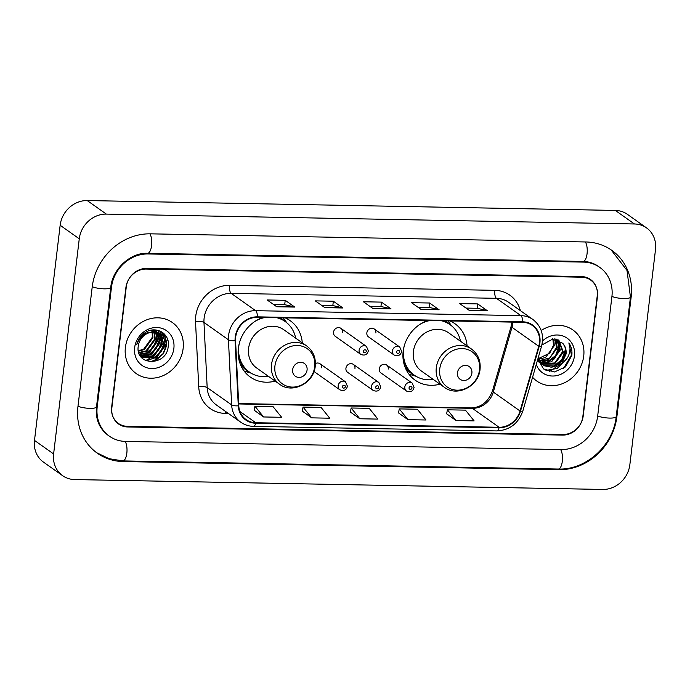 <?xml version="1.0" encoding="UTF-8"?>
<svg xmlns="http://www.w3.org/2000/svg" width="690" height="690" viewBox="0 0 690 690"><rect width="100%" height="100%" fill="white"/><g stroke="black" fill="none" stroke-linecap="round" stroke-linejoin="round"><path stroke-width="1.03" d="M427.593 320.522A34.535 30.852 125.3 0 0 403.167 351.357A34.535 30.852 125.3 0 0 415.087 380.138A34.535 30.852 125.3 0 0 439.97 384.183M262.778 317.443A34.535 30.852 125.3 0 0 238.361 348.278A34.535 30.852 125.3 0 0 250.28 377.051A34.535 30.852 125.3 0 0 275.155 381.096M313.993 371.47A4.89 4.364 125.3 0 0 314.295 371.703L339.86 389.815A4.89 4.364 -54.7 0 1 338.178 385.736A4.89 4.364 -54.7 0 1 340.964 381.673A4.89 4.364 -54.7 0 1 345.509 381.837L347.424 386.236C346.354 390.152 343.836 391.342 339.86 389.815M354.962 368.426A4.89 4.364 125.3 0 0 353.271 364.355A4.89 4.364 125.3 0 0 348.726 364.191A4.89 4.364 125.3 0 0 345.932 368.262A4.89 4.364 125.3 0 0 347.622 372.333L373.187 390.437A4.89 4.364 -54.7 0 1 371.496 386.365A4.89 4.364 -54.7 0 1 374.291 382.295A4.89 4.364 -54.7 0 1 378.836 382.458L380.751 386.857C379.673 390.773 377.154 391.963 373.187 390.437M388.28 369.047A4.89 4.364 125.3 0 0 386.59 364.976A4.89 4.364 125.3 0 0 382.053 364.812A4.89 4.364 125.3 0 0 379.259 368.883A4.89 4.364 125.3 0 0 380.949 372.954L406.505 391.058A4.89 4.364 -54.7 0 1 404.823 386.987A4.89 4.364 -54.7 0 1 407.609 382.916A4.89 4.364 -54.7 0 1 412.154 383.079L414.069 387.487C413 391.394 410.481 392.584 406.505 391.058M366.856 332.839A4.89 4.364 125.3 0 0 368.546 336.91L394.102 355.014A4.89 4.364 -54.7 0 1 392.42 350.943A4.89 4.364 -54.7 0 1 395.206 346.872A4.89 4.364 -54.7 0 1 399.752 347.036L374.196 328.932A4.89 4.364 125.3 0 0 369.65 328.768A4.89 4.364 125.3 0 0 366.856 332.839M333.537 332.218A4.89 4.364 125.3 0 0 335.219 336.289L360.784 354.393A4.89 4.364 -54.7 0 1 359.093 350.322A4.89 4.364 -54.7 0 1 361.888 346.251A4.89 4.364 -54.7 0 1 366.433 346.415L340.869 328.311A4.89 4.364 125.3 0 0 336.323 328.147A4.89 4.364 125.3 0 0 333.537 332.218M467.078 345.906A34.535 30.852 125.3 0 0 455.012 323.774A34.535 30.852 125.3 0 0 449.958 320.945M302.272 342.818A34.535 30.852 125.3 0 0 290.197 320.695A34.535 30.852 125.3 0 0 285.143 317.857M321.635 367.805A4.89 4.364 125.3 0 0 319.944 363.734A4.89 4.364 125.3 0 0 315.416 363.561M375.878 333.003A4.89 4.364 125.3 0 0 374.196 328.932M342.559 332.382A4.89 4.364 125.3 0 0 340.869 328.311M549.162 371.591A32.577 29.101 125.3 0 0 550.646 370.78M551.336 370.375A32.577 29.101 125.3 0 0 556.235 366.77M558.262 364.838A32.577 29.101 125.3 0 0 565.645 353.754M152.361 361.836A32.577 29.101 125.3 0 0 158.01 356.989M164.712 347.027A32.577 29.101 125.3 0 0 167.325 338.643M581.67 277.207L146.194 269.065A19.544 17.466 125.3 0 0 125.899 287.592L111.642 407.117A19.544 17.466 125.3 0 0 118.387 423.41A19.544 17.466 125.3 0 0 127.434 426.334L562.919 434.476A19.544 17.466 125.3 0 0 583.214 415.941L597.471 296.415A19.544 17.466 125.3 0 0 590.718 280.131A19.544 17.466 125.3 0 0 581.67 277.207M597.652 416.208L611.901 296.683A35.181 31.43 125.3 0 0 599.757 267.366A35.181 31.43 125.3 0 0 583.473 262.105L147.988 253.963A35.181 31.43 125.3 0 0 111.461 287.325L97.204 406.85A35.181 31.43 125.3 0 0 109.348 436.166A35.181 31.43 125.3 0 0 125.64 441.428L561.117 449.57A35.181 31.43 125.3 0 0 597.652 416.208M655.5 249.582A26.065 23.279 125.3 0 0 646.504 227.864A26.065 23.279 125.3 0 0 634.438 223.974L106.329 214.098A26.065 23.279 125.3 0 0 79.264 238.809L53.613 453.951A26.065 23.279 125.3 0 0 62.609 475.669A26.065 23.279 125.3 0 0 74.667 479.567L602.784 489.443A26.065 23.279 125.3 0 0 629.849 464.732L655.5 249.582M646.504 227.864L627.391 214.331A26.065 23.279 125.3 0 0 615.333 210.433L87.216 200.557A26.065 23.279 125.3 0 0 60.151 225.268L34.5 440.418A26.065 23.279 125.3 0 0 43.496 462.136L62.609 475.669M631.152 297.045A56.028 50.059 125.3 0 0 611.814 250.358A56.028 50.059 125.3 0 0 585.879 241.974L150.394 233.832A56.028 50.059 125.3 0 0 92.21 286.962L77.961 406.488A56.028 50.059 125.3 0 0 97.299 453.183A56.028 50.059 125.3 0 0 123.234 461.558L558.719 469.7A56.028 50.059 125.3 0 0 616.903 416.57L631.152 297.045L630.505 296.588M125.382 347.484A31.274 27.936 125.3 0 0 136.18 373.54A31.274 27.936 125.3 0 0 165.272 374.61A31.274 27.936 125.3 0 0 183.126 348.562A31.274 27.936 125.3 0 0 172.336 322.497A31.274 27.936 125.3 0 0 143.244 321.437A31.274 27.936 125.3 0 0 125.382 347.484A31.274 27.936 125.3 0 0 136.18 373.54A31.274 27.936 125.3 0 0 165.272 374.61A31.274 27.936 125.3 0 0 183.126 348.562A31.274 27.936 125.3 0 0 172.336 322.497A31.274 27.936 125.3 0 0 143.244 321.437A31.274 27.936 125.3 0 0 125.382 347.484M532.577 377.283A31.274 27.936 125.3 0 0 536.777 381.035A31.274 27.936 125.3 0 0 565.869 382.096A31.274 27.936 125.3 0 0 583.723 356.057A31.274 27.936 125.3 0 0 572.933 329.993A31.274 27.936 125.3 0 0 541.202 330.501A31.274 27.936 125.3 0 1 572.933 329.993L572.933 329.993A31.274 27.936 125.3 0 1 583.723 356.057A31.274 27.936 125.3 0 1 565.869 382.096A31.274 27.936 125.3 0 1 536.777 381.035A31.274 27.936 125.3 0 1 532.577 377.283M235.695 337.108A20.847 18.63 -54.7 0 1 257.344 317.34L522.606 322.299A20.847 18.63 -54.7 0 1 532.249 325.421A20.847 18.63 -54.7 0 1 538.743 346.285L520.053 410.998A20.847 18.63 -54.7 0 1 499.111 427.274L255.749 422.729A20.847 18.63 -54.7 0 1 246.097 419.606A20.847 18.63 -54.7 0 1 238.774 405.737L235.566 340.61A20.847 18.63 -54.7 0 1 235.695 337.108M235.212 337.099A21.373 19.096 125.3 0 0 235.083 340.688L238.291 405.815A21.373 19.096 125.3 0 0 255.688 423.229L499.051 427.783A21.373 19.096 125.3 0 0 520.519 411.093L539.201 346.38A21.373 19.096 125.3 0 0 522.658 321.799L257.404 316.839A21.373 19.096 125.3 0 0 235.212 337.099M466.009 308.076L477.23 308.283L486.916 310.526A5.21 2.001 91.1 0 1 487.261 310.681L477.704 303.911L459.661 303.574L469.209 310.345L487.261 310.681M477.178 308.283L477.704 303.911M417.89 307.171L429.111 307.386L438.797 309.62A5.21 2.001 91.1 0 1 439.133 309.784L429.585 303.014L411.533 302.677L421.09 309.448L439.133 309.784M429.059 307.386L429.585 303.014M273.533 304.471L284.754 304.687L294.44 306.921A5.21 2.001 91.1 0 1 294.777 307.085L285.22 300.314L267.177 299.978L276.733 306.748L294.777 307.085M284.703 304.687L285.22 300.314M321.652 305.377L332.873 305.584L342.559 307.826A5.21 2.001 91.1 0 1 342.896 307.981L333.339 301.211L315.296 300.875L324.852 307.645L342.896 307.981M332.822 305.584L333.339 301.211M369.771 306.274L380.992 306.481L390.678 308.723A5.21 2.001 91.1 0 1 391.014 308.879L381.458 302.116L363.414 301.78L372.971 308.542L391.014 308.879M380.94 306.481L381.458 302.116M597.247 295.777A19.544 17.466 125.3 0 0 590.493 279.493A19.544 17.466 125.3 0 0 581.446 276.569L146.565 268.436A19.544 17.466 125.3 0 0 126.27 286.971L111.866 407.756A19.544 17.466 125.3 0 0 118.62 424.04A19.544 17.466 125.3 0 0 127.659 426.963L562.548 435.097A19.544 17.466 125.3 0 0 582.843 416.562L597.247 295.777M446.62 413.793L456.073 420.555L474.116 420.9L465.448 410.136L447.405 409.8L446.611 413.862M302.263 411.093L311.707 417.855L329.76 418.2L321.091 407.436L303.039 407.1L302.255 411.154M254.144 410.196L263.589 416.958L281.632 417.295L272.973 406.539L254.921 406.203L254.127 410.257M398.501 412.896L407.954 419.658L425.997 419.994L417.329 409.239L399.286 408.903L398.492 412.956M359.826 418.761L377.879 419.097L369.21 408.333L351.167 407.997L350.373 412.059L359.826 418.761L351.167 407.997M311.707 417.855L303.039 407.1M263.589 416.958L254.921 406.203M407.954 419.658L399.286 408.903M456.073 420.555L447.405 409.8M152.628 332.123L152.921 337.703L144.262 349.606L138.423 351.227M152.145 332.157L152.326 337.281L143.658 349.183L138.328 350.762M154.431 332.14L155.31 339.394L146.651 351.296L138.871 352.901M153.999 332.114L154.715 338.971L146.047 350.874L138.742 352.512M156.061 332.364L157.7 341.084L149.04 352.995L139.44 354.324M155.673 332.287L157.104 340.662L148.436 352.573L139.294 353.996M157.553 332.796L160.089 342.775L151.429 354.686L140.061 355.497M157.191 332.675L159.494 342.352L150.825 354.263L139.906 355.229M158.924 333.399L162.478 344.465L153.818 356.376L140.812 356.437M158.588 333.236L161.883 344.043L153.214 355.954L140.536 356.187M153.568 332.106A14.731 13.162 125.3 0 0 138.267 346.078C134.904 366.123 166.187 366.416 168.127 347.156C170.991 333.71 155.336 324.705 144.486 333.132C140.596 336.021 138.026 339.791 136.775 344.439C140.174 335.875 145.771 331.761 153.568 332.106L160.175 334.167L164.867 346.164L156.199 358.067L142.209 357.532L140.441 356.092M159.873 333.96L164.272 345.742L155.604 357.644L141.657 357.144M152.042 330.45L152.507 331.692M151.61 330.424L152.033 331.726M153.672 330.674L154.258 331.752M153.284 330.596L153.836 331.718M154.146 330.01L154.922 330.812M155.164 331.105L155.854 332.037M153.879 329.915L154.569 330.683M154.81 330.976L155.466 331.942M153.939 329.906L156.259 331.459M156.535 331.709L157.311 332.511M154.112 329.906L155.397 330.777M155.095 330.57L155.94 331.286M156.207 331.536L156.958 332.373M150.161 330.458L157.544 332.313L158.648 333.149M152.007 330.079L157.786 332.477M157.484 332.27L158.329 332.977M149.394 332.209L160.175 334.167M163.038 337.134A27.686 24.736 125.3 0 0 163.099 336.66A27.686 24.736 125.3 0 0 163.297 333.046M134.645 347.656A21.243 18.975 125.3 0 0 151.809 368.538A21.243 18.975 125.3 0 0 173.871 348.39A21.243 18.975 125.3 0 0 156.699 327.509A21.243 18.975 125.3 0 0 134.645 347.656M146.28 360.223A27.686 24.736 125.3 0 0 147.548 359.576M148.1 359.266A27.686 24.736 125.3 0 0 150.748 357.549M152.188 356.428A27.686 24.736 125.3 0 0 162.038 341.705M162.461 340.161A27.686 24.736 125.3 0 0 162.969 337.608M164.108 333.77L166.48 345.06L162.978 353.685L155.837 359.887L149.997 361.776M161.555 331.83L164.22 339.48M164.263 341.498L164.091 343.37L160.589 351.995L153.447 358.188L151.576 359.033M149.463 359.714L145.047 360.266M159.666 330.915L161.417 335.193M161.477 335.452L161.831 337.79M161.874 339.808L161.702 341.671L158.2 350.304L151.058 356.497L149.187 357.342M157.889 330.338L158.993 333.356M159.088 333.762L159.442 336.09M159.485 338.109L159.312 339.98L155.811 348.614L148.669 354.807L146.797 355.652M156.087 330.01L156.604 331.666M156.803 332.554L157.053 334.4M157.096 336.418L156.923 338.29L153.422 346.923L146.28 353.116L144.408 353.961M164.582 334.262L166.782 345.267L163.271 353.901L156.138 360.094L151.11 361.853M161.814 331.985L164.565 340.55M164.427 343.344L160.882 352.211L153.482 358.541M150.687 359.663L145.461 360.473M159.89 331.002L161.745 335.513M161.822 335.858L162.176 338.859M162.038 341.654L158.493 350.52L151.093 356.851M158.114 330.398L159.287 333.537M159.433 334.167L159.787 337.169M159.649 339.963L156.104 348.821L148.704 355.152M156.32 330.036L156.897 331.847M157.079 332.632L157.398 335.478M157.26 338.272L153.715 347.13L146.315 353.461M307.076 369.987A7.814 6.986 125.3 0 0 300.762 362.31A7.814 6.986 125.3 0 0 292.646 369.719A7.814 6.986 125.3 0 0 298.96 377.404A7.814 6.986 125.3 0 0 307.076 369.987M306.696 345.949L283.797 329.734A23.451 20.95 125.3 0 0 261.976 328.932A23.451 20.95 125.3 0 0 248.59 348.467A23.451 20.95 125.3 0 0 256.68 368.012L279.579 384.235C292.344 394.223 313.985 383.114 315.244 366.157C316.003 357.618 313.156 350.882 306.696 345.949A23.451 20.95 125.3 0 0 284.884 345.155A23.451 20.95 125.3 0 0 271.489 364.691A23.451 20.95 125.3 0 0 279.579 384.235M295.648 338.126A30.947 27.652 125.3 0 0 285.263 321.592A30.947 27.652 125.3 0 0 276.699 317.702M265.02 317.486A30.947 27.652 125.3 0 0 254.834 321.471M239.275 343.43A30.947 27.652 125.3 0 0 238.8 346.311A30.947 27.652 125.3 0 0 249.487 372.1A30.947 27.652 125.3 0 0 268.531 376.412M285.263 321.592L284.306 320.91A30.947 27.652 125.3 0 0 278.13 317.728M238.248 355.402A30.947 27.652 125.3 0 0 248.529 371.418L249.487 372.1M251.126 373.161L246.451 371.772A33.879 30.265 -54.7 0 1 244.019 370.918M239.111 358.584L238.628 358.248M283.167 317.823A33.879 30.265 -54.7 0 1 283.944 318.84L286.807 322.782M471.891 373.074A7.814 6.986 125.3 0 0 465.569 365.389A7.814 6.986 125.3 0 0 457.453 372.798A7.814 6.986 125.3 0 0 463.775 380.483A7.814 6.986 125.3 0 0 471.891 373.074M471.503 349.037L448.604 332.813A23.451 20.95 125.3 0 0 426.791 332.019A23.451 20.95 125.3 0 0 413.396 351.555A23.451 20.95 125.3 0 0 421.495 371.099L444.395 387.314C457.159 397.311 478.8 386.202 480.059 369.236C480.818 360.706 477.963 353.97 471.503 349.037A23.451 20.95 125.3 0 0 449.69 348.234A23.451 20.95 125.3 0 0 436.296 367.77A23.451 20.95 125.3 0 0 444.395 387.314M460.463 341.214A30.947 27.652 125.3 0 0 450.07 324.671A30.947 27.652 125.3 0 0 441.514 320.781M429.827 320.565A30.947 27.652 125.3 0 0 419.641 324.55M404.09 346.518A30.947 27.652 125.3 0 0 403.615 349.39A30.947 27.652 125.3 0 0 414.293 375.179A30.947 27.652 125.3 0 0 433.346 379.491M450.07 324.671L449.112 323.998A30.947 27.652 125.3 0 0 442.937 320.815M403.055 358.49A30.947 27.652 125.3 0 0 413.336 374.506L414.293 375.179M415.932 376.248L411.266 374.851A33.879 30.265 -54.7 0 1 408.825 373.997M403.917 361.672L403.434 361.327M447.983 320.902A33.879 30.265 -54.7 0 1 448.759 321.92L451.622 325.861M553.699 339.161L554.268 345.724L545.497 357.549L538.545 359.162M552.793 338.238L553.509 345.181L549.792 353.09L538.355 358.628M555.821 339.351L557.304 347.872L548.533 359.706L539.451 361.103M554.872 338.514L556.545 347.337L549.939 357.869L539.201 360.646M557.658 339.825L560.332 350.02L551.56 361.853L540.555 362.759M556.727 339.109L559.573 349.485L554.346 358.929L540.261 362.371M558.926 340.351L563.368 352.167L554.596 364.001L541.831 364.173M540.236 363.207L538.433 361.655M558.383 339.972L562.609 351.633L554.786 362.949L541.503 363.846M538.157 357.963L543.53 365.536L557.632 366.149L561.91 363.035L566.059 354.074C566.499 349.787 565.36 346.173 562.652 343.24C565.42 346.898 566.421 350.408 565.645 353.78L559.211 364.199L551.241 367.184L543.996 365.726M542.504 364.812L537.889 358.886M537.829 359.111L543.556 368.952L554.501 371.962L565.455 366.925L571.837 355.315C572.346 350.649 571.346 346.527 568.853 342.947C570.337 346.596 570.354 350.511 568.896 354.686C567.611 358.196 565.283 360.982 561.91 363.035M536.268 364.501A21.243 18.975 125.3 0 0 557.054 375.541A21.243 18.975 125.3 0 0 574.468 355.885A21.243 18.975 125.3 0 0 564.515 336.651A21.243 18.975 125.3 0 0 542.521 340.929M562.652 343.24L552.474 339.213L541.866 345.009M568.853 342.947L571.484 355.065L563.463 368.529M566.542 358.964L557.166 368.451L545.962 370.435M565.584 349.131L561.686 359.818L552.569 367.02M559.521 344.819L555.614 355.523L546.506 362.724M565.8 351.02L562.083 360.068L554.553 366.554M559.737 346.708L556.011 355.764L548.481 362.259M585.361 241.966A10.428 4.002 91.1 0 1 587.061 253.73A10.428 4.002 91.1 0 1 583.05 261.45C588.829 261.605 593.918 263.244 598.325 266.349M611.099 249.858L627.003 270.437L630.444 297.088A10.428 2.432 -173.2 0 1 623.915 298.554A10.428 2.432 -173.2 0 1 611.935 296.441M630.444 297.088L616.196 416.613A10.428 2.432 -173.2 0 1 609.667 418.08A10.428 2.432 -173.2 0 1 597.678 415.966M616.196 416.613C613.419 445.283 586.12 470.218 558.296 469.045A10.428 4.002 -88.9 0 0 562.307 461.325A10.428 4.002 -88.9 0 0 560.608 449.561M558.296 469.045L122.811 460.903A10.428 4.002 -88.9 0 0 126.831 453.175A10.428 4.002 -88.9 0 0 125.123 441.41M77.987 406.246A10.428 2.432 6.8 0 0 89.967 408.359A10.428 2.432 6.8 0 0 96.496 406.893L110.754 287.368C112.358 268.876 130.91 252.29 147.565 253.308L583.05 261.45M92.244 286.721A10.428 2.432 6.8 0 0 104.225 288.834A10.428 2.432 6.8 0 0 110.754 287.368M149.885 233.824A10.428 4.002 91.1 0 1 151.584 245.588A10.428 4.002 91.1 0 1 147.565 253.308M615.333 210.433L634.438 223.974M34.5 440.418L53.613 453.951M60.151 225.268L79.264 238.809M87.216 200.557L106.329 214.098M616.256 416.113L616.903 416.57M557.779 469.036L558.719 469.7M122.294 460.886L123.234 461.558M582.533 261.441L583.473 262.105M96.557 406.393L97.204 406.85M110.814 286.868L111.461 287.325M147.056 253.299L147.988 253.963M538.743 346.285L511.98 327.327A20.847 18.63 125.3 0 0 512.696 323.843A20.847 18.63 125.3 0 0 512.825 322.118M499.111 427.274L472.357 408.325A20.847 18.63 125.3 0 0 493.298 392.049L511.98 327.327A11.73 1.915 -163.9 0 1 511.143 326.241L511.937 322.101M228.399 413.465L225.251 413.405A32.577 29.101 -54.7 0 1 198.729 386.857L195.529 321.738A32.577 29.101 -54.7 0 1 229.546 285.375L494.808 290.335A6.512 2.501 -88.9 0 0 496.446 298.322L231.185 293.353A26.065 23.279 125.3 0 0 204.128 318.073A26.065 23.279 125.3 0 0 203.973 322.446L207.173 387.573A26.065 23.279 125.3 0 0 216.324 404.909L240.784 422.237A26.065 23.279 -54.7 0 1 231.633 404.901A6.512 1.932 -2.8 0 0 238.291 405.815M494.808 290.335A32.577 29.101 -54.7 0 1 520.372 310.612M508.513 302.211A26.065 23.279 125.3 0 0 496.446 298.322L520.907 315.64A26.065 23.279 -54.7 0 1 532.973 319.539L508.513 302.211M198.729 386.857A6.512 1.932 177.2 0 1 207.173 387.573L231.633 404.901L228.433 339.773A26.065 23.279 -54.7 0 1 228.588 335.4A26.065 23.279 -54.7 0 1 255.645 310.681A6.512 2.501 91.1 0 1 257.404 316.839M235.083 340.688A6.512 1.932 -2.8 0 1 228.433 339.773L203.973 322.446A6.512 1.932 177.2 0 0 195.529 321.738M240.784 422.237C244.553 424.868 248.788 426.248 253.48 426.36A6.512 2.501 -88.9 0 0 255.688 423.229M499.051 427.783A6.512 2.501 91.1 0 1 496.852 430.914C509.66 430.224 518.337 423.574 522.865 410.938L541.547 346.225C544.229 335.099 541.374 326.206 532.973 319.539M520.519 411.093A6.512 1.061 16.1 0 0 522.865 410.938M539.201 346.38A6.512 1.061 16.1 0 0 541.547 346.225M522.658 321.799A6.512 2.501 -88.9 0 0 520.907 315.64L255.645 310.681L231.185 293.353A6.512 2.501 -88.9 0 1 229.546 285.375M225.613 411.49A6.512 2.501 -88.9 0 0 225.251 413.405M520.053 410.998L493.298 392.049A11.73 1.915 -163.9 0 1 492.462 390.963L511.143 326.241M255.749 422.729L239.956 411.542M238.688 403.961L472.357 408.325A11.73 4.502 -88.9 0 0 471.227 407.928C481.154 407.497 488.235 401.839 492.462 390.963M390.678 308.723L372.755 308.387M342.559 307.826L324.636 307.49M294.44 306.921L276.509 306.584M438.797 309.62L420.874 309.293M486.916 310.526L468.993 310.19M314.718 366.666A21.545 19.251 125.3 0 0 297.312 345.483A21.545 19.251 125.3 0 0 274.939 365.916A21.545 19.251 125.3 0 0 292.344 387.09A21.545 19.251 125.3 0 0 314.718 366.666M240.06 363.552A31.24 27.911 125.3 0 0 249.97 372.428M285.738 321.937A31.24 27.911 125.3 0 0 280.002 317.762M479.533 369.745A21.545 19.251 125.3 0 0 462.119 348.571A21.545 19.251 125.3 0 0 439.746 369.003A21.545 19.251 125.3 0 0 457.159 390.178A21.545 19.251 125.3 0 0 479.533 369.745M404.866 366.64A31.24 27.911 125.3 0 0 414.776 375.515M450.544 325.016A31.24 27.911 125.3 0 0 444.809 320.85M363.302 351.219A1.63 1.458 125.3 0 0 366.304 351.279A1.63 1.458 125.3 0 0 363.302 351.219M396.621 351.848A1.63 1.458 125.3 0 0 399.631 351.9A1.63 1.458 125.3 0 0 396.621 351.848M345.38 386.702A1.63 1.458 125.3 0 0 342.378 386.642A1.63 1.458 125.3 0 0 345.38 386.702M378.707 387.323A1.63 1.458 125.3 0 0 375.696 387.263A1.63 1.458 125.3 0 0 378.707 387.323M412.025 387.944A1.63 1.458 125.3 0 0 409.023 387.892A1.63 1.458 125.3 0 0 412.025 387.944M96.6 452.675L109.029 458.678L122.811 460.903M107.916 435.157C99.153 428.404 95.349 418.977 96.496 406.893M253.48 426.36L496.852 430.914M238.662 403.572L471.227 407.928M141.355 356.937L141.95 357.36M360.784 354.393C364.751 355.919 367.278 354.729 368.348 350.822L366.433 346.415M394.102 355.014C398.078 356.54 400.597 355.35 401.666 351.443L399.752 347.036M319.944 363.734L345.509 381.837M353.271 364.355L378.836 382.458M386.59 364.976L412.154 383.079"/></g></svg>
